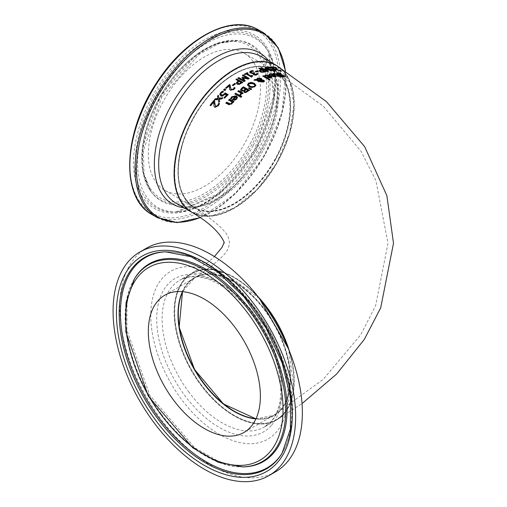 <?xml version="1.0" encoding="UTF-8"?>
<svg xmlns="http://www.w3.org/2000/svg" width="507" height="507" viewBox="0 0 507 507"><rect width="100%" height="100%" fill="white"/><g stroke="black" fill="none" stroke-linecap="round" stroke-linejoin="round"><path stroke-width="0.38" stroke-dasharray="2.54 1.9" d="M213.802 102.135L210.861 105.919L210.164 105.551L210.386 105.253M219.36 103.96L218.321 106.102L214.886 107.554L213.998 106.527L213.758 103.84M214.702 101.286L214.683 102.585M219.493 103.637L219.493 104.03M213.998 106.121L213.998 106.527M213.777 104.55L213.777 104.955M214.715 100.899L214.715 101.292M210.861 105.507L210.861 105.919M210.164 105.133L210.164 105.551M283.198 76.741L283.489 76.139L277.532 74.485L276.866 73.502M284.82 76.608L283.939 77.184L281.765 77.001L280.815 76.399L281.702 76.582M282.101 75.201L282.982 75.473M278.977 73.293L281.258 74.168L278.571 73.667L278.235 74.352M281.765 76.62L281.765 77.001M280.815 76.018L280.815 76.399M280.872 76.056L280.872 76.392M281.201 73.775L281.201 74.161M281.258 73.775L281.258 74.168M279.401 75.866L280.029 76.265L279.522 76.31M280.029 75.885L280.029 76.265M280.295 76.798L280.808 77.127L280.054 77.197L278.761 76.38L277.367 76.557L276.74 76.164L277.228 76.094M280.808 76.753L280.808 77.127M280.054 76.823L280.054 77.197M278.761 76.006L278.761 76.38M277.367 76.183L277.367 76.557M272.912 73.414L272.912 73.781L273.628 73.585M273.59 73.832L273.59 74.199L272.912 73.781M273.634 73.826L273.59 74.199M275.016 73.737L275.016 74.111L273.634 74.193M278.134 75.987L275.016 74.111M276.74 75.79L276.74 76.164M274.027 75.264L270.928 74.548L269.933 75.226L269.103 74.719L269.534 74.409M270.915 75.898L271.34 75.796L270.915 75.537M275.992 76.227L275.168 77.026L273.368 76.982L271.327 76.151M275.136 76.24L274.604 75.619L272.234 76.082M274.604 75.251L274.604 75.619M270.206 74.504L270.206 74.871M269.971 74.852L269.971 75.213M269.933 74.865L269.933 75.226M269.103 74.358L269.103 74.719M273.368 76.62L273.368 76.982M253.925 80.081L253.925 80.429L254.951 79.884M256.631 79.967L256.599 79.447M261.853 79.51L261.751 80.226L261.853 79.51M264.432 81.069L263.691 82.197L260.934 82.178L260.313 81.006M256.84 80.188L256.84 80.537L253.925 80.429M258.595 81.684L256.84 80.537M259.381 81.285L258.595 82.026M259.064 81.443L259.381 81.633M260.351 81.24L260.598 80.746L257.727 80.575M261.08 80.233L260.471 79.181L257.905 78.991L257.334 79.998M261.263 80.391L261.149 81.304M263.215 81.887L263.139 81.031L261.263 80.74M262.442 80.436L262.442 80.778M269.692 76.208L266.593 75.644L265.592 76.462L264.768 75.968L265.199 75.587M271.663 77.153L270.833 78.072L269.033 78.154L266.961 77.007M270.801 77.21L270.269 76.557L267.899 77.248M270.269 76.202L270.269 76.557M265.871 75.695L265.871 76.05M265.636 76.094L265.636 76.449M265.592 76.107L265.592 76.462M264.768 75.613L264.768 75.968M266.581 76.779L266.581 77.134M269.033 77.799L269.033 78.154M240.476 90.1L241.212 91.355L243.823 91.266L243.823 90.918M249.152 90.347L246.022 92.768L244.292 92.661L243.823 91.266M249.425 90.151L249.425 90.5M246.022 92.413L246.022 92.768M245.534 89.371L243.316 88.136L241.56 89.853M243.316 87.787L243.316 88.136M241.566 89.486L241.566 89.84M247.948 90.709L246.199 89.739L244.577 91.247M246.199 89.39L246.199 89.739M269.515 79.65L269.889 79.878L269.128 80.138L262.873 76.367L263.627 76.094M269.889 79.523L269.889 79.878M269.128 79.783L269.128 80.138M262.873 76.012L262.873 76.367M239.386 96.292L239.386 96.653L234.893 94.251L235.14 94.023M234.893 93.89L234.893 94.251M240.147 95.614L239.386 96.653M255.927 85.328L254.812 87.008L252.074 87.793L249.045 86.976L247.46 84.872M254.831 85.455L253.506 84.105L249.254 83.845L248.557 84.707M252.074 87.451L252.074 87.793M237.485 97.591L236.636 99.416L234.836 100.437L232.795 100.145L232.624 99.683M234.836 100.069L234.836 100.437M232.383 99.562L232.383 99.93M230.571 98.485L231.002 98.028M231.395 98.922L231.395 99.29L230.571 98.859M231.439 98.878L231.395 99.29M231.674 98.111L231.439 99.245M235.495 96.875L232.396 97.458L231.674 98.478M236.604 98.003L236.072 97.179L233.695 99.486M236.072 96.818L236.072 97.179M251.32 89.143L251.618 89.289L250.724 89.91L248.563 88.484L249.108 88.098M251.618 88.94L251.618 89.289M250.724 89.562L250.724 89.91M248.563 88.136L248.563 88.484M232.681 102.065L231.946 104.208L228.834 104.898L225.913 103.428L226.147 103.162M225.913 103.041L225.913 103.428M233.182 102.325L233.182 102.699L232.681 102.439M233.942 101.539L233.182 102.699M228.689 100.012L228.689 100.386L228.923 100.139M232.048 102.116L228.689 100.386M242.872 93.269L242.378 94.042L241.706 93.681L240.724 95.43L239.938 95.005L240.419 94.632M241.066 93.332L237.878 91.602L238.132 91.387M237.878 91.247L237.878 91.602M243.132 93.054L243.132 93.408M242.378 93.687L242.378 94.042M241.706 93.326L241.706 93.681M240.724 95.069L240.724 95.43M239.938 94.651L239.938 95.005M269.268 67.197L272.709 68.217M275.84 70.175L274.718 70.942L272.36 70.714L271.397 70.124L274.04 70.524M273.507 70.505L273.507 70.885M272.36 70.334L272.36 70.714M271.397 69.744L271.397 70.124M271.46 69.789L271.46 70.118M267.176 67.19L267.176 67.564L267.633 67.311M268.127 67.761L268.127 68.141L267.176 67.564M268.184 67.754L268.127 68.141M268.342 67.425L268.184 68.134M274.75 70.143L271.112 67.925L268.342 67.805M240.945 96.33L241.731 96.742L240.869 97.509L240.084 97.097L240.337 96.869M241.731 96.387L241.731 96.742M240.869 97.154L240.869 97.509M240.084 96.736L240.084 97.097M265.668 71.671L265.668 72.032L262.22 72.628L260.072 71.994L259.299 70.866M261.111 69.972L258.881 68.648L259.673 68.451M258.881 68.293L258.881 68.648M265.237 71.772L265.668 72.032M264.179 71.81L261.789 70.378L260.332 71.094M261.789 70.023L261.789 70.378M280.415 70.739L281.271 71.278L280.098 71.259L276.664 70.042L275.776 69.326L275.58 68.033L271.942 67.292L275.637 67.735M275.555 68.375L275.58 68.033M277.272 69.985L280.124 70.841M276.454 68.23L276.486 68.908M281.271 70.86L281.271 71.278M275.776 68.927L275.776 69.326M276.486 67.837L276.486 68.255M272.639 67.311L272.639 67.71M271.942 66.892L271.942 67.292M256.092 71.893L255.731 71.677M255.363 71.462L255.363 71.81M258.361 71.094L256.092 72.241M257.632 71.012L258.361 71.443M267.721 71.234L267.988 71.55L266.878 71.766L260.89 68.179L261.682 68.014M271.486 70.688L272.018 71.012L270.928 71.119L266.099 69.294M268.038 69.649L270.446 70.574L265.281 67.463L266.023 67.387M266.847 71.107L264.901 68.724L265.383 68.648M265.281 67.089L265.281 67.463M272.018 70.638L272.018 71.012M270.928 70.746L270.928 71.119M264.901 68.356L264.901 68.724M267.988 71.189L267.988 71.55M266.878 71.405L266.878 71.766M260.89 67.811L260.89 68.179M244.418 74.168L244.418 74.51M246.091 73.946L245.027 74.865M247.34 72.995L247.955 73.35L246.865 73.895M247.955 73.002L247.955 73.35M251.491 77.083L246.091 74.295M252.112 76.766L251.491 77.432M252.518 75.663L251.821 76.494M251.966 75.689L252.518 76.012M254.051 72.983L254.717 73.369L253.861 73.921M252.6 70.917L253.449 71.417L251.339 71.753L250.762 72.343M257.733 74.104L256.745 75.074L255.141 75.423L253.5 75.011L253.208 73.699L250.49 73.369L249.691 72.152M253.449 71.062L253.449 71.417M253.392 71.088L253.392 71.436M254.717 73.021L254.717 73.369M252.017 73.477L252.017 73.826M253.208 73.35L253.208 73.699M255.141 75.074L255.141 75.423M257.943 73.87L257.943 74.225M242.79 82.318L239.342 84.663L237.194 84.396L236.401 83.078M236.389 83.262L236.389 82.926L236.389 83.262M238.233 81.088L236.268 79.624M235.996 79.466L235.996 79.814M241.3 82.831L238.911 81.475L237.447 83.002M238.911 81.126L238.911 81.475M244.944 80.879L244 81.849L238.011 78.427L238.803 77.894M248.836 78.515L249.14 78.686L248.05 79.314L243.221 78.3M247.562 78.636L242.403 75.657L243.145 75.226M243.968 80.847L242.016 77.844L242.504 77.539M242.403 75.309L242.403 75.657M249.14 78.344L249.14 78.686M248.05 78.972L248.05 79.314M242.016 77.495L242.016 77.844M245.109 80.778L245.109 81.126M244 81.5L244 81.849M238.011 78.078L238.011 78.427M233.214 85.582L232.738 85.322M232.485 85.176L232.485 85.531M235.476 83.769L233.214 85.936M234.754 83.712L235.476 84.124M229.373 85.956L226.426 88.579L225.735 88.193L225.976 87.971M234.912 88.167L233.885 89.758L230.451 90.442L229.563 89.498L229.322 87.299M230.279 85.049L230.248 86.45M235.064 87.895L235.064 88.25M229.563 89.143L229.563 89.498M229.341 87.85L229.341 88.212M226.426 88.218L226.426 88.579M225.735 87.831L225.735 88.193M224.791 90.442L224.791 90.804L223.644 90.17L223.885 89.935M223.644 89.802L223.644 90.17M225.754 89.524L224.791 90.804M226.642 95.341L225.045 94.473L222.769 96.305L220.71 96.184L219.804 94.568M227.877 94.815L224.829 98.339L224.126 97.965L224.36 97.712M222.586 91.539L223.435 92.014L221.356 93.351L220.862 94.454M228.118 94.575L228.118 94.942M224.829 97.965L224.829 98.339M224.126 97.585L224.126 97.965M225.045 94.106L225.045 94.473M222.415 92.173L222.415 92.547M223.378 91.704L223.378 92.071M223.435 91.64L223.435 92.014M218.162 99.264L218.162 99.651L214.341 100.259L214.721 99.803M214.341 99.866L214.341 100.259M218.834 102.256L218.162 99.651M219.696 101.242L218.834 102.648M218.048 98.795L217.554 96.52M217.478 96.222L217.478 96.609M221.895 98.738L221.895 99.119L219.132 99.454M222.82 97.724L221.895 99.119M222.427 98.149L222.82 98.098M258.063 296.722A84.739 48.926 -120 0 0 191.95 273.153A84.739 48.926 -120 0 0 174.402 311.944A84.739 48.926 -120 0 0 211.387 397.222A84.739 48.926 -120 0 0 276.683 419.923A84.739 48.926 -120 0 0 294.231 381.131A84.739 48.926 -120 0 0 289.332 350.882M276.683 65.593A84.739 48.926 -60 0 1 294.231 104.385A84.739 48.926 -60 0 1 257.245 189.662A84.739 48.926 -60 0 1 191.95 212.363M275.821 158.983A79.65 45.985 -60 0 1 196.241 208.884A79.65 45.985 -60 0 1 192.812 118.98A79.65 45.985 -60 0 1 272.392 69.072A79.65 45.985 -60 0 1 275.821 158.983M163.077 101.787A79.225 45.744 120 0 0 164.743 190.296A79.225 45.744 120 0 0 245.642 141.58A79.225 45.744 120 0 0 243.975 53.07A79.225 45.744 120 0 0 163.077 101.787M278.248 160.149A84.314 48.678 -60 0 1 194.016 212.978A84.314 48.678 -60 0 1 190.385 117.808A84.314 48.678 -60 0 1 274.617 64.985A84.314 48.678 -60 0 1 278.248 160.149M260.078 299.326A84.314 48.678 -120 0 0 181.88 283.508A84.314 48.678 -120 0 0 203.408 387.563A84.314 48.678 -120 0 0 283.724 413.592A84.314 48.678 -120 0 0 288.084 347.834M182.666 291.664A79.225 45.744 60 0 1 194.701 277.925A79.225 45.744 60 0 1 255.756 299.149A79.225 45.744 60 0 1 290.34 378.881A79.225 45.744 60 0 1 273.932 415.151A79.225 45.744 60 0 1 256.01 418.706M178.293 171.322A79.225 45.744 120 0 0 194.701 207.591A79.225 45.744 120 0 0 255.756 186.367A79.225 45.744 120 0 0 290.34 106.635A79.225 45.744 120 0 0 273.932 70.365A79.225 45.744 120 0 0 212.877 91.59A79.225 45.744 120 0 0 178.293 171.322M177.995 314.194A79.65 45.985 60 0 1 207.826 273.85A79.65 45.985 60 0 1 265.839 310.842A79.65 45.985 60 0 1 280.992 409.884A79.65 45.985 60 0 1 234.164 411.488M257.714 311.735A96.97 55.985 60 0 1 276.157 432.306A96.97 55.985 60 0 1 180.961 398.641A96.97 55.985 60 0 1 162.519 278.064A96.97 55.985 60 0 1 257.714 311.735M275.618 471.757A129.095 74.535 60 0 1 159.978 417.812A129.095 74.535 60 0 1 146.523 248.157M218.321 105.697L218.321 106.102M214.886 107.142L214.886 107.554M283.939 76.804L283.939 77.184M283.489 75.746L283.489 76.139M281.778 75.15L281.778 75.537M280.232 74.985L280.232 75.366M277.532 74.104L277.532 74.485M278.571 73.287L278.571 73.667M274.097 73.648L274.097 74.016M275.992 74.269L275.992 74.643M270.928 74.18L270.928 74.548M275.168 76.658L275.168 77.026M263.691 81.849L263.691 82.197M258.209 81.456L258.209 81.804M260.934 81.83L260.934 82.178M261.08 79.447L261.08 79.795M260.471 78.832L260.471 79.181M257.905 78.642L257.905 78.991M263.139 80.683L263.139 81.031M266.593 75.29L266.593 75.644M266.993 77.032L266.993 77.381M270.833 77.71L270.833 78.072M241.212 91.007L241.212 91.355M247.841 91.33L247.841 91.678M244.292 92.306L244.292 92.661M242.669 88.281L242.669 88.63M245.293 90.075L245.293 90.423M253.506 83.763L253.506 84.105M254.831 85.094L254.831 85.442M254.812 86.659L254.812 87.008M247.454 84.834L247.454 85.182M249.045 86.627L249.045 86.976M236.636 99.049L236.636 99.416M232.795 99.771L232.795 100.145M232.396 97.09L232.396 97.458M228.834 104.518L228.834 104.898M231.946 103.827L231.946 104.208M241.053 94.815L241.053 95.17M274.718 70.562L274.718 70.942M269.204 67.197L269.204 67.577M271.112 67.539L271.112 67.925M273.476 68.648L273.476 69.041M260.072 71.639L260.072 71.994M262.22 72.273L262.22 72.628M264.16 72.051L264.16 72.406M261.244 70.162L261.244 70.524M280.098 70.853L280.098 71.259M276.664 69.643L276.664 70.042M251.339 71.405L251.339 71.753M254.451 73.135L254.451 73.483M249.672 71.994L249.672 72.343M250.49 73.027L250.49 73.369M253.5 74.662L253.5 75.011M256.745 74.725L256.745 75.074M237.194 84.048L237.194 84.396M239.342 84.314L239.342 84.663M241.281 83.376L241.281 83.725M238.366 81.513L238.366 81.861M233.885 89.403L233.885 89.758M230.451 90.081L230.451 90.442M224.538 94.682L224.538 95.05M222.769 95.931L222.769 96.305M220.71 95.804L220.71 96.184M221.356 92.977L221.356 93.351M219.797 94.448L219.797 94.828M258.557 29.888A106.597 61.543 -60 0 1 260.801 148.969A106.597 61.543 -60 0 1 151.961 214.518M254.704 29.241A105.329 60.808 120 0 0 149.476 95.234A105.329 60.808 120 0 0 154.014 214.125A105.329 60.808 120 0 0 259.242 148.133A105.329 60.808 120 0 0 254.704 29.241M157.138 217.509A106.597 61.543 120 0 0 265.985 151.961A106.597 61.543 120 0 0 263.735 32.879M256.529 146.827A100.126 57.804 -60 0 1 156.498 209.556A100.126 57.804 -60 0 1 152.189 96.539A100.126 57.804 -60 0 1 252.22 33.811A100.126 57.804 -60 0 1 256.529 146.827M285.321 70.765A105.76 61.062 -60 0 1 266.397 152.239A105.76 61.062 -60 0 1 200.183 217.49M184.066 207.813A87.242 50.37 120 0 0 261.511 150.338A87.242 50.37 120 0 0 268.805 61.049M275.301 158.704A79.225 45.744 -60 0 1 194.403 207.42A79.225 45.744 -60 0 1 192.736 118.911A79.225 45.744 -60 0 1 271.885 69.269A79.225 45.744 -60 0 1 273.634 70.194A79.225 45.744 -60 0 1 275.301 158.704M191.652 212.192A84.739 48.926 120 0 0 278.172 160.085A84.739 48.926 120 0 0 276.385 65.422M262.74 151.175A84.739 48.926 -60 0 1 176.214 203.282C196.241 216.945 238.524 193.034 260.598 151.72C283.394 112.541 282.006 66.753 260.953 56.511A84.739 48.926 -60 0 1 262.74 151.175M250.243 143.792A88.053 50.839 120 0 0 246.446 44.401A88.053 50.839 120 0 0 158.476 99.575A88.053 50.839 120 0 0 162.272 198.966A88.053 50.839 120 0 0 250.243 143.792M162.297 200.816A89.644 51.758 -60 0 1 150.3 190.499A89.644 51.758 -60 0 1 158.431 99.626A89.644 51.758 -60 0 1 236.921 40.459A89.644 51.758 -60 0 1 251.859 144.647A89.644 51.758 -60 0 1 162.297 200.816M253.297 145.452A90.227 52.094 -60 0 1 163.153 201.982A90.227 52.094 -60 0 1 151.073 191.595A90.227 52.094 -60 0 1 159.261 100.139A90.227 52.094 -60 0 1 238.265 40.579A90.227 52.094 -60 0 1 253.297 145.452M252.163 35.534A98.599 56.93 120 0 0 153.653 97.312A98.599 56.93 120 0 0 175.758 212.04A98.599 56.93 120 0 0 256.409 146.834A98.599 56.93 120 0 0 268.311 51.739A98.599 56.93 120 0 0 252.163 35.534M159.92 208.567A97.553 56.321 -60 0 1 155.719 98.453A97.553 56.321 -60 0 1 269.154 53.362A97.553 56.321 -60 0 1 257.385 147.448A97.553 56.321 -60 0 1 177.589 211.958A97.553 56.321 -60 0 1 159.92 208.567M271.226 425.607A88.548 51.125 60 0 1 184.295 394.864A88.548 51.125 60 0 1 167.449 284.763A88.548 51.125 60 0 1 254.381 315.506A88.548 51.125 60 0 1 271.226 425.607M188.496 391.6A84.739 48.926 -120 0 0 264.401 427.014A84.739 48.926 -120 0 0 271.689 421.019A84.739 48.926 -120 0 0 255.572 315.658A84.739 48.926 -120 0 0 179.668 280.244A84.739 48.926 -120 0 0 188.496 391.6M287.608 346.712A84.739 48.926 60 0 1 283.673 414.105A84.739 48.926 60 0 1 276.385 420.094A84.739 48.926 60 0 1 200.48 384.68A84.739 48.926 60 0 1 191.652 273.33A84.739 48.926 60 0 1 260.813 300.296M166.106 251.808A121.49 70.143 60 0 1 166.645 251.789L165.567 251.814A122.035 70.454 60 0 1 253.754 308.516A122.035 70.454 60 0 1 281.968 453.442L282.532 452.517A121.49 70.143 60 0 1 282.247 452.979M166.645 251.789A121.49 70.143 60 0 1 254.444 308.237A121.49 70.143 60 0 1 282.532 452.517C295.308 429.67 295.854 400.118 284.167 363.855C272.931 331.451 255.306 304.004 231.3 281.512C209.347 261.682 187.793 251.776 166.645 251.789M134.216 279.186A113.619 65.599 -120 0 0 160.485 414.118A113.619 65.599 -120 0 0 242.593 466.903M161.175 413.839A114.157 65.91 60 0 1 134.78 278.267L126.978 300.885L126.883 330.057L149.793 395.333L194.872 447.82L220.184 462.321L243.671 466.877A114.157 65.91 60 0 1 161.175 413.839M255.921 418.896A79.225 45.744 -120 0 0 273.634 415.322A79.225 45.744 -120 0 0 280.441 409.719A79.225 45.744 -120 0 0 265.376 311.209A79.225 45.744 -120 0 0 194.403 278.096A79.225 45.744 -120 0 0 182.457 291.645M213.751 104.055L213.751 103.656M284.902 76.817L284.902 76.43M276.03 76.424L276.03 76.056M256.586 79.612L256.586 79.263M261.885 79.713L261.885 79.365M271.689 77.343L271.689 76.982M247.448 85.043L247.448 84.701M237.491 97.775L237.491 97.414M275.529 68.515L275.529 68.115M249.672 72.317L249.672 71.969M229.322 87.489L229.322 87.134M219.791 94.758L219.791 94.378M191.95 273.153L208.732 261.694L214.442 256.574M276.683 419.923L302.026 403.604M200.354 217.604L234.69 194.276L263.995 156.6L282.203 112.415L285.504 70.879M164.743 190.296L194.403 207.42C177.146 195.271 173.711 172.405 184.085 138.81C198.998 92.451 246.744 54.978 271.904 69.282L243.975 53.07M191.798 212.275L211.349 215.988L234.285 207.984L257.157 189.51L276.537 163.362L289.497 133.499L294.06 104.448L289.529 80.581L276.537 65.511M150.3 190.499L142.854 172.133L142.125 148.614L160.06 96.115L196.564 54.325L217.294 43.196L238.265 40.579L219.531 43.279L198.89 54.464L161.777 97.103L143.411 150.554L144.045 174.028L151.073 191.595L150.3 190.499M175.758 212.04L216.964 194.327L254.153 150.433L273.571 96.273L268.311 51.739L269.154 53.362L274.712 98.269L255.756 151.346L219.258 194.314L177.589 211.958L175.758 212.04M194.701 207.591C216.964 222.484 228.315 233.068 228.765 239.342L229.544 242.758L228.765 246.18C228.315 252.448 216.964 263.032 194.701 277.925M273.932 415.151L323.232 379.35L360.813 334.645L375.586 305.778L388.001 243.252L375.877 180.467L361.13 151.378L323.46 106.375L273.932 70.365M259.381 298.42L223.695 272.5L191.652 273.33L179.668 280.244C198.079 271.194 220.032 279.706 245.534 305.784C262.62 325.31 273.736 347.099 278.888 371.156C282.95 393.838 280.346 410.632 271.061 421.526L264.401 427.014L276.385 420.094L283.736 414.048L293.864 386.594L288.521 348.892M164.743 295.22L194.403 278.096L182.507 291.652M255.946 418.852L273.634 415.322L243.975 432.446"/><path stroke-width="0.76" d="M213.758 103.84L213.802 101.736L210.861 105.507L210.164 105.133L213.859 100.443L214.715 100.899L214.708 103.447L215.659 106.064L216.704 106.071L217.68 105.272L218.637 103.586L219.493 104.03M214.683 102.585L215.659 106.47L216.704 106.476L218.346 104.524M210.164 105.551L213.859 100.836L214.715 101.292M218.346 104.125L218.593 103.637M218.593 103.244L218.637 103.586M218.637 103.194L219.493 103.637L218.321 105.697L214.886 107.142L213.998 106.121L213.802 101.736M213.859 100.443L213.859 100.836M276.803 73.648L278.977 73.293M281.702 76.582L283.198 76.741L283.489 76.139M282.767 75.004L284.902 76.43L281.765 76.62L280.815 76.018L283.198 76.361L283.489 75.746L277.532 74.104L276.803 73.268L277.823 72.85L280.257 73.141L281.258 73.775L278.571 73.287L278.235 73.971L282.767 75.004L284.82 76.608M278.235 74.352L277.842 73.54L278.235 74.352L282.101 75.201M283.198 76.741L283.489 75.746M281.246 74.662L281.246 75.049M280.257 73.141L280.257 73.509M272.912 73.781L276.404 74.345L280.029 76.265M278.894 75.537L280.808 76.753L280.054 76.823L278.761 76.006L277.367 76.183L276.74 75.79L278.134 75.613L275.992 74.269L272.912 73.414L276.404 73.971L278.894 75.911M279.401 75.492L279.401 75.866M279.522 75.93L280.808 77.127M278.134 75.613L278.134 75.987L276.74 76.164M269.103 74.719L270.263 74.142L274.851 75.169L275.992 76.227M270.915 75.898L274.027 75.264L274.027 74.897L270.928 74.18L269.933 74.865L269.103 74.358L270.263 73.781L274.851 74.802L276.03 76.056L275.168 76.658L273.368 76.62L270.915 75.537L274.027 74.897M273.393 76.582L275.136 76.24L274.604 75.251L272.234 75.72L273.393 76.582L273.393 76.221L275.136 75.873M272.234 75.72L273.393 76.221M254.951 79.536L256.631 79.618L257.467 78.154L261.105 78.357L261.853 79.162L261.751 79.878L263.887 80.315L264.432 81.069L263.691 81.849L260.934 81.83L260.351 81.24L260.598 80.398L257.727 80.226L259.381 81.285L258.595 81.684L256.84 80.188L253.925 80.081L254.951 79.536L254.951 79.884L256.631 79.967L257.467 78.496L261.105 78.705L261.865 79.542M254.533 80.1L254.951 79.884M256.586 79.263L256.631 79.967M261.853 79.51L261.751 80.226L263.887 80.67L264.432 81.418M257.727 80.226L259.381 81.633M260.598 80.398L260.351 81.583M257.309 79.561L257.334 79.998L261.08 80.233L260.471 78.832L257.905 78.642L257.334 79.65L261.08 79.884L261.08 79.447M261.08 80.233L261.08 79.795L261.08 80.233M261.263 80.391L261.149 81.304L261.644 81.754L263.215 81.887L263.139 80.683L261.263 80.391L261.644 81.405L263.215 81.538L263.539 81.177L263.215 81.887L263.139 81.031M261.263 80.74L261.149 81.304L261.263 80.74M264.768 75.968L265.922 75.251L270.51 76.044L271.663 77.153M266.581 77.134L269.692 76.208L269.692 75.847L266.593 75.29L265.592 76.107L264.768 75.613L265.922 74.897L270.51 75.682L271.689 76.982L270.833 77.71L269.033 77.799L266.581 76.779L269.692 75.847M269.059 77.717L270.801 77.21L270.269 76.202L267.899 76.893L269.059 77.717L269.059 77.362L270.801 76.849M267.899 76.893L269.059 77.362M240.464 89.929L241.712 88.117L243.436 86.811L249.425 90.151L246.022 92.413L244.292 92.306L243.848 90.93L241.212 91.007L240.476 90.1M240.476 90.107L243.436 87.16L249.425 90.5M243.436 86.811L243.436 87.16M243.423 90.436L245.534 89.017L243.423 90.791L243.423 90.436L242.004 90.309L242.004 90.664L243.423 90.791M245.534 89.017L243.316 87.787L241.56 89.853M241.566 89.486L242.004 90.309M241.566 89.84L242.004 90.664M245.946 91.685L247.948 90.36L245.946 92.04L245.946 91.685L245.014 91.583L245.946 92.04M247.948 90.36L246.199 89.39L244.577 90.892L245.014 91.932M244.577 90.892L245.014 91.583M262.873 76.367L263.627 76.094L269.889 79.878M263.627 75.739L269.889 79.523L269.128 79.783L262.873 76.012L263.627 75.739L263.627 76.094M235.647 93.199L240.147 95.614L239.386 96.292L234.893 93.89L235.647 93.199L240.147 95.975M234.893 94.251L235.647 93.561M247.454 85.182L248.569 83.446L251.32 82.711L254.337 83.617L255.934 85.366M248.557 84.707L249.875 86.412L252.175 87.115L254.121 86.615L254.831 85.442M254.831 85.094L253.506 83.763L249.254 83.497L248.538 84.53L249.875 86.07L252.175 86.767L254.121 86.272L254.831 85.455M255.94 85.151L254.812 86.659L252.074 87.451L249.045 86.627L247.454 84.834L248.569 83.097L251.32 82.362L254.337 83.268L255.934 85.277M230.571 98.859L231.724 97.116L236.313 96.178L237.485 97.591M235.495 96.507L232.396 97.09L231.395 98.922L230.571 98.485L231.724 96.748L236.313 95.817L237.491 97.414L236.636 99.049L234.836 100.069L232.795 99.771L232.383 99.562L235.495 96.507L232.383 99.93M234.861 99.334L236.059 98.681L236.604 97.636L236.059 99.049L234.861 99.702L234.861 99.334L233.695 99.119L233.695 99.486L234.861 99.702M236.604 97.636L236.072 96.818L233.695 99.119M248.563 88.484L249.108 88.098L251.618 89.289M249.108 87.749L251.618 88.94L250.724 89.562L248.563 88.136L249.108 87.749L249.108 88.098M228.834 104.518L225.913 103.041L226.673 102.199L226.673 102.579L229.234 103.884L230.387 104.227L231.426 103.631L232.048 101.742L228.689 100.012L229.443 99.22L233.942 101.539L233.182 102.325L232.681 102.065L231.946 103.827L228.834 104.518M225.913 103.428L226.673 102.579M226.673 102.199L230.387 103.846L231.426 103.257L232.048 101.742M229.443 99.22L229.443 99.594L233.942 101.913M228.689 100.386L229.443 99.594M237.878 91.602L238.639 90.956L243.132 93.408M239.976 94.974L241.066 92.977L237.878 91.247L238.639 90.601L238.639 90.956M238.639 90.601L243.132 93.054L242.378 93.687L241.706 93.326L240.724 95.069L239.976 94.67M239.976 94.613L241.066 92.977M267.633 66.93L271.239 67.247L274.306 68.679L275.84 70.055L274.718 70.562L272.36 70.334L271.397 69.744L274.04 70.143L274.75 69.751L271.112 67.539L269.204 67.197L268.127 67.761L267.176 67.19L267.633 66.93L267.633 67.311L269.268 67.197M272.709 68.217L275.84 70.448M273.698 70.524L274.75 69.884M267.176 67.564L267.633 67.311M274.75 69.751L274.75 70.143M240.084 97.097L240.945 96.33L241.731 96.742M240.945 95.969L241.731 96.387L240.869 97.154L240.084 96.736L240.945 95.969L240.945 96.33M261.111 69.617L258.881 68.293L259.673 68.09L265.668 71.671L262.22 72.273L260.072 71.639L259.267 70.682L261.111 69.617L259.267 71.037M259.673 68.09L265.668 72.032M258.881 68.648L259.673 68.451M262.22 71.785L264.179 71.449L264.179 71.81L262.22 72.14L260.877 71.721L260.332 70.739L262.22 72.14M264.179 71.449L261.789 70.023L260.332 71.094M275.555 68.775L275.58 67.621L271.942 66.892L275.637 67.323L276.486 67.837L277.437 69.687L280.669 70.898M279.458 70.828L280.124 70.841M275.637 67.323L277.437 70.086M280.371 70.321L280.415 70.739M280.415 70.327L281.271 70.86L280.098 70.853L276.664 69.643L275.776 68.927L275.58 67.621L275.555 68.375M276.486 67.837L276.486 68.908M257.632 70.663L258.361 71.094L256.092 71.893L255.363 71.462L257.632 70.663L258.361 71.443M255.363 71.81L257.632 71.012M266.099 68.927L267.988 71.189L266.878 71.405L260.89 67.811L261.682 67.646L266.847 70.746L264.901 68.356L265.383 68.28L270.446 70.2L265.281 67.089L266.023 67.006L272.018 70.638L270.928 70.746L266.099 68.927L267.988 71.55M265.281 67.463L266.023 67.387L272.018 71.012M264.901 68.724L268.038 69.649M260.89 68.179L261.682 68.014L266.847 71.107L266.847 70.746M270.446 70.2L270.446 70.555M266.023 67.006L266.023 67.387M265.383 68.28L265.383 68.648M261.682 67.646L261.682 68.014M247.34 72.647L247.955 73.002L246.865 73.547L250.883 75.885L251.966 75.34L252.518 75.663L252.112 76.766L251.491 77.083L246.091 73.946L245.027 74.523L244.418 74.168L247.34 72.647L247.955 73.35M244.418 74.51L247.34 72.995M246.865 73.547L250.883 76.227L251.966 75.689L252.518 76.012M250.883 75.885L250.883 76.227M251.821 76.494L251.859 76.893M251.757 76.665L251.757 76.316L252.112 76.766M251.966 75.34L251.966 75.689M253.861 73.921L254.235 74.599L255.205 74.84L257.093 73.724L257.943 74.225M250.762 72.286L251.364 73.033L252.594 73.382L254.051 72.983L254.717 73.369M249.672 72.343L250.591 71.367L252.6 70.917L253.449 71.417M252.98 74.098L253.272 73.382L250.49 73.027L249.672 71.969M249.672 71.994L250.591 71.018L252.6 70.568L252.6 70.917M252.6 70.568L253.449 71.062L251.339 71.405L250.762 72.343M250.762 72.317L250.762 71.969L252.594 73.033L254.051 72.628L254.051 72.983M254.051 72.628L254.717 73.021L253.817 73.743L254.235 74.25L255.205 74.491L256.783 73.826L256.783 74.174M256.783 73.826L257.093 73.369L257.943 73.87L255.141 75.074L253.5 74.662L253.272 73.382L252.955 73.921M257.093 73.369L257.093 73.724M257.043 73.388L257.043 73.737M238.233 80.74L235.996 79.466L236.794 78.908L242.79 82.318L239.342 84.314L237.194 84.048L236.389 82.901L238.233 80.74L236.389 83.249M236.794 78.908L242.79 82.666M235.996 79.814L236.794 79.257M239.342 83.598L241.3 82.483L239.342 83.953L237.998 83.756L237.447 82.654L239.342 83.953M241.3 82.483L238.911 81.126L237.447 82.958M243.221 77.951L245.109 80.778L244 81.5L238.011 78.078L238.803 77.546L243.968 80.505L242.016 77.495L242.504 77.191L247.562 78.287L242.403 75.309L243.145 74.878L249.14 78.344L248.05 78.972L243.221 77.951L245.109 81.126M242.403 75.657L243.145 75.226L249.14 78.686M242.016 77.844L242.504 77.539L247.562 78.636L247.562 78.287M238.011 78.427L238.803 77.894L243.968 80.505M243.145 74.878L243.145 75.226M242.504 77.191L242.504 77.539M238.803 77.546L238.803 77.894M234.754 83.357L235.476 83.769L233.214 85.582L232.485 85.176L234.754 83.357L235.476 84.124M232.485 85.531L234.754 83.712M229.322 87.299L229.373 85.601L226.426 88.218L225.735 87.831L229.43 84.574L230.279 85.049L230.273 87.096L231.224 89.327L232.276 89.479L233.911 88.491L234.209 87.774L235.064 88.25M230.248 86.45L231.224 89.682L232.276 89.834L233.911 88.491M225.735 88.193L229.43 84.929L230.279 85.404M233.911 88.136L234.164 87.812M234.164 87.458L234.209 87.774M234.209 87.419L235.064 87.895L233.885 89.403L230.451 90.081L229.563 89.143L229.373 85.601M229.43 84.574L229.43 84.929M224.607 88.883L225.754 89.524L224.791 90.442L223.644 89.802L224.607 88.883L225.754 89.885M223.644 90.17L224.607 89.245M224.126 97.965L226.642 94.967L225.045 94.106L222.769 95.931L220.71 95.804L219.791 94.378M220.862 94.289L221.527 95.31L222.731 95.417L225.032 93.269L228.118 94.942M219.797 94.828L220.678 92.952L222.586 91.539L223.435 92.014M219.797 94.448L220.678 92.578L222.586 91.171L223.435 91.64L221.356 92.977L220.862 94.08L222.731 95.417M222.731 95.043L225.032 93.269M225.032 92.901L228.118 94.575L224.829 97.965L224.126 97.585L226.642 94.967M222.586 91.171L222.586 91.539M218.34 95.272L219.011 98.219L222.82 97.724L221.895 98.738L219.132 99.074L219.696 101.242L218.834 102.256L218.162 99.264L214.341 99.866L215.266 98.764L215.266 99.15L218.048 98.795L217.478 96.222L218.34 95.272L219.011 98.605L222.82 98.098M214.341 100.259L215.266 99.15M215.266 98.764L218.048 98.409M219.132 99.074L219.696 101.634M217.478 96.609L218.34 95.652M219.011 98.219L219.011 98.605M289.332 350.882A84.739 48.926 -120 0 0 258.063 296.722M214.442 256.574L221.996 247.391L224.037 242.758C225.317 245.559 222.453 229.925 191.95 212.363A84.739 48.926 -60 0 1 174.402 173.571A84.739 48.926 -60 0 1 211.387 88.3A84.739 48.926 -60 0 1 276.683 65.593L326.4 101.603L364.628 146.593L386.866 195.626L393.508 243.265L380.694 307.844L364.305 339.437L336.61 374.058L302.026 403.604M288.084 347.834A84.314 48.678 -120 0 0 267.683 308.757A84.314 48.678 -120 0 0 260.078 299.326M256.01 418.706A79.225 45.744 60 0 1 178.293 314.194A79.225 45.744 60 0 1 182.666 291.664M234.164 411.488A79.65 45.985 60 0 1 177.995 314.194M255.452 305.981A129.095 74.535 60 0 1 268.906 475.636A129.095 74.535 60 0 1 153.266 421.685A129.095 74.535 60 0 1 139.812 252.036A129.095 74.535 60 0 1 255.452 305.981M235.717 328.333A79.225 45.744 60 0 1 243.975 432.446A79.225 45.744 60 0 1 173.001 399.339A79.225 45.744 60 0 1 164.743 295.22A79.225 45.744 60 0 1 235.717 328.333M139.812 252.036L146.523 248.157A129.095 74.535 60 0 1 262.163 302.109A129.095 74.535 60 0 1 275.618 471.757L268.906 475.636M217.68 105.272L217.68 105.671M216.704 106.071L216.704 106.476M215.659 106.064L215.659 106.47M214.708 103.447L214.708 103.853M277.823 72.85L277.823 73.236M284.237 75.714L284.237 76.101M279.896 74.516L279.896 74.897M276.404 73.971L276.404 74.345M273.628 73.211L273.628 73.585M274.591 76.265L274.591 76.627M269.534 74.041L269.534 74.409M270.263 73.781L270.263 74.142M274.851 74.802L274.851 75.169M257.467 78.154L257.467 78.496M261.105 78.357L261.105 78.705M263.887 80.315L263.887 80.67M261.644 81.405L261.644 81.754M270.256 77.318L270.256 77.679M265.199 75.232L265.199 75.587M265.922 74.897L265.922 75.251M270.51 75.682L270.51 76.044M241.712 88.117L241.712 88.472M244.628 89.707L244.628 90.056M247.188 90.93L247.188 91.285M249.875 86.07L249.875 86.412M252.175 86.767L252.175 87.115M254.121 86.272L254.121 86.615M254.337 83.268L254.337 83.617M251.32 82.362L251.32 82.711M248.569 83.097L248.569 83.446M236.313 95.817L236.313 96.178M231.724 96.748L231.724 97.116M231.002 97.661L231.002 98.028M236.059 98.681L236.059 99.049M229.234 103.498L229.234 103.884M230.387 103.846L230.387 104.227M231.426 103.257L231.426 103.631M240.419 94.277L240.419 94.632M271.239 67.247L271.239 67.583M268.526 66.778L268.526 67.165M274.306 68.679L274.306 69.072M272.639 70.004L272.639 70.378M274.04 70.143L274.04 70.524M260.433 69.795L260.433 70.15M263.52 71.62L263.52 71.981M260.877 71.367L260.877 71.721M279.458 70.422L279.458 70.746M277.437 69.687L277.437 70.061M250.591 71.018L250.591 71.367M251.364 72.685L251.364 73.033M252.594 73.033L252.594 73.382M253.709 72.774L253.709 73.122M254.235 74.25L254.235 74.599M255.205 74.491L255.205 74.84M256.117 74.288L256.117 74.637M237.555 81.221L237.555 81.57M240.641 82.952L240.641 83.3M237.998 83.408L237.998 83.756M233.252 88.966L233.252 89.327M232.276 89.479L232.276 89.834M231.224 89.327L231.224 89.682M230.273 87.096L230.273 87.451M223.993 94.175L223.993 94.549M221.527 94.936L221.527 95.31M220.678 92.578L220.678 92.952M151.961 214.518A106.597 61.543 -60 0 1 149.711 95.436A106.597 61.543 -60 0 1 256.212 28.646A106.597 61.543 -60 0 1 258.557 29.888L256.155 28.614C229.101 14.526 184.295 39.299 156.688 82.698C123.024 132.536 120.172 198.022 151.961 214.518L157.138 217.509L177.089 222.617L200.354 217.604M258.557 29.888L263.735 32.879A106.597 61.543 120 0 0 261.39 31.637A106.597 61.543 120 0 0 154.895 98.428A106.597 61.543 120 0 0 157.138 217.509M200.183 217.49A105.76 61.062 -60 0 1 140.775 195.17A105.76 61.062 -60 0 1 156.175 99.125A105.76 61.062 -60 0 1 261.84 32.86A105.76 61.062 -60 0 1 285.321 70.765M268.805 61.049A87.242 50.37 120 0 0 257.752 51.86A87.242 50.37 120 0 0 170.586 106.527A87.242 50.37 120 0 0 184.066 207.813M276.537 65.511L276.385 65.422A84.739 48.926 120 0 0 274.521 64.44A84.739 48.926 120 0 0 189.865 117.529A84.739 48.926 120 0 0 191.652 212.192L191.798 212.275M191.652 212.192L176.214 203.282A84.739 48.926 -60 0 1 174.427 108.618A84.739 48.926 -60 0 1 259.09 55.529A84.739 48.926 -60 0 1 260.953 56.511L276.385 65.422M260.813 300.296A84.739 48.926 60 0 1 267.557 308.738A84.739 48.926 60 0 1 287.608 346.712M253.582 308.098A124.373 71.81 -120 0 0 131.478 264.92A124.373 71.81 -120 0 0 155.136 419.568A124.373 71.81 -120 0 0 277.24 462.752A124.373 71.81 -120 0 0 253.582 308.098M276.961 460.255A122.035 70.454 60 0 1 157.157 417.888A122.035 70.454 60 0 1 165.567 251.814L190.955 256.719L218.067 272.227L244.019 296.868L266.143 328.162L282.184 362.968L290.543 397.767L290.422 429.004L281.968 453.442A122.035 70.454 60 0 1 276.961 460.255M282.247 452.979A121.49 70.143 60 0 1 277.544 459.304A121.49 70.143 60 0 1 158.273 417.122A121.49 70.143 60 0 1 166.106 251.808M250.42 312.287A113.619 65.599 -120 0 0 134.216 279.186L126.034 302.641L125.844 331.863L148.317 396.189L192.787 447.814L218.187 462.264L242.593 466.903A113.619 65.599 -120 0 0 272.031 453.562A113.619 65.599 -120 0 0 250.42 312.287M269.566 452.333A111.274 64.243 60 0 1 160.32 413.699A111.274 64.243 60 0 1 139.152 275.333A111.274 64.243 60 0 1 248.398 313.966A111.274 64.243 60 0 1 269.566 452.333M134.216 279.186L134.78 278.267A114.157 65.91 60 0 1 251.542 311.52A114.157 65.91 60 0 1 273.254 453.473A114.157 65.91 60 0 1 243.671 466.877L242.593 466.903M182.457 291.645A79.225 45.744 -120 0 0 202.661 382.215A79.225 45.744 -120 0 0 255.921 418.896M214.676 102.82L214.676 102.414M283.844 76.513L283.844 76.126M261.124 79.669L261.124 80.017M261.092 80.752L261.092 81.095M248.538 84.53L248.538 84.878M276.454 68.622L276.454 68.217M253.817 74.092L253.817 73.743M230.248 86.627L230.248 86.266M285.504 70.879L278.267 47.835L263.735 32.879M182.507 291.652L179.161 327.224L194.561 369.495L223.467 403.965L255.946 418.852M259.381 298.42L288.521 348.892"/></g></svg>
